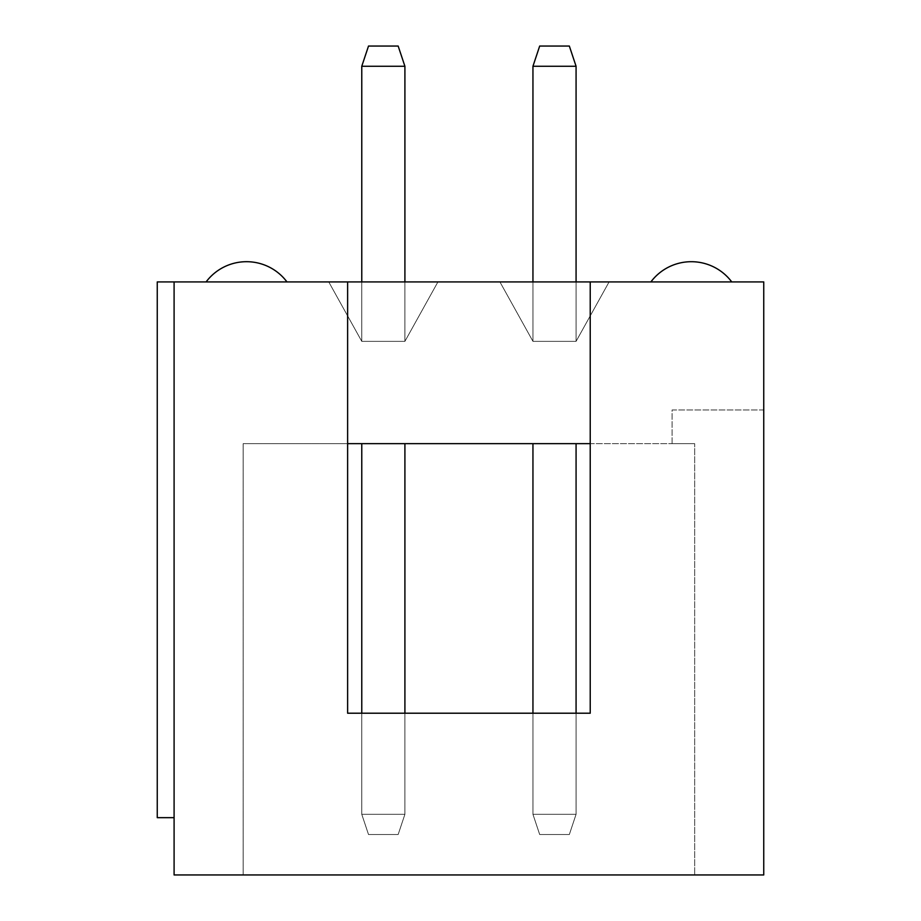 <?xml version="1.0" encoding="UTF-8"?>
<svg xmlns="http://www.w3.org/2000/svg" width="921" height="921" viewBox="0 0 921 921"><rect width="100%" height="100%" fill="white"/><g stroke="black" fill="none" stroke-linecap="round" stroke-linejoin="round"><path stroke-width="0.69" stroke-dasharray="4.61 3.45" d="M174.092 817.664L174.092 281.918L174.092 817.664L174.092 281.918L174.092 817.664L174.092 281.918L157.249 281.918L157.249 817.664L174.092 817.664L157.249 817.664L174.092 817.664L157.249 817.664L174.092 817.664L174.092 281.918L157.249 281.918L174.092 281.918L157.249 281.918L174.092 281.918L174.092 874.95L763.751 874.95L243.167 874.95L694.676 874.95L694.676 443.657L694.676 874.95L694.676 443.657L672.1 443.657L672.1 409.96L763.751 409.96L763.751 874.95L694.676 874.95L694.676 443.657L590.223 443.657L590.223 281.918L763.751 281.918L763.751 874.95L763.751 409.96L672.1 409.96L672.1 443.657L694.676 443.657L347.62 443.657L347.62 281.918L347.62 713.211L590.223 713.211L590.223 281.918L347.62 281.918L347.62 713.211L590.223 713.211L590.223 281.918M243.167 874.95L243.167 443.657L347.62 443.657L243.167 443.657L243.167 874.95M174.092 281.918L347.62 281.918M731.746 281.918L650.882 281.918L731.746 281.918A50.54 50.54 0 0 0 650.882 281.918A50.54 50.54 0 0 1 731.746 281.918M361.769 281.918L361.769 66.266L361.769 341.357L328.751 281.918L361.769 341.357L328.751 281.918L361.769 341.357L328.751 281.918L361.769 341.357L328.751 281.918L361.769 341.357L328.751 281.918L361.769 341.357L361.769 66.266L404.906 66.266L404.906 341.357L437.924 281.918L404.906 341.357L437.924 281.918L404.906 341.357L437.924 281.918L404.906 341.357L437.924 281.918L404.906 341.357L437.924 281.918L328.751 281.918L437.924 281.918L328.751 281.918L437.924 281.918L328.751 281.918L437.924 281.918L328.751 281.918L437.924 281.918L328.751 281.918L437.924 281.918L404.906 341.357L361.769 341.357L404.906 341.357L361.769 341.357L404.906 341.357L361.769 341.357L404.906 341.357L361.769 341.357L404.906 341.357L361.769 341.357L404.906 341.357L404.906 66.266L398.16 46.05L368.515 46.05L398.16 46.05L404.906 66.266L398.16 46.05L404.906 66.266L398.16 46.05L368.515 46.05L361.769 66.266L404.906 66.266L398.16 46.05L404.906 66.266L361.769 66.266L368.515 46.05L398.16 46.05L368.515 46.05L398.16 46.05L404.906 66.266L404.906 341.357L404.906 66.266L361.769 66.266L368.515 46.05L361.769 66.266L368.515 46.05L398.16 46.05L368.515 46.05L361.769 66.266L404.906 66.266L361.769 66.266L368.515 46.05L398.16 46.05L404.906 66.266L404.906 281.918M576.074 281.918L576.074 341.357L609.092 281.918L576.074 341.357L609.092 281.918L576.074 341.357L609.092 281.918L576.074 341.357L609.092 281.918L576.074 341.357L609.092 281.918L499.919 281.918L609.092 281.918L499.919 281.918L609.092 281.918L499.919 281.918L609.092 281.918L499.919 281.918L609.092 281.918L499.919 281.918L609.092 281.918L576.074 341.357L532.948 341.357L576.074 341.357L532.948 341.357L576.074 341.357L532.948 341.357L576.074 341.357L532.948 341.357L576.074 341.357L532.948 341.357L576.074 341.357L576.074 66.266L569.339 46.05L539.683 46.05L569.339 46.05L576.074 66.266L569.339 46.05L539.683 46.05L532.948 66.266L539.683 46.05L569.339 46.05L576.074 66.266L569.339 46.05L539.683 46.05L532.948 66.266L576.074 66.266L569.339 46.05L576.074 66.266L532.948 66.266L539.683 46.05L569.339 46.05L539.683 46.05L532.948 66.266L576.074 66.266L576.074 341.357L576.074 66.266L532.948 66.266L576.074 66.266L576.074 341.357L576.074 66.266L532.948 66.266L539.683 46.05L569.339 46.05L576.074 66.266L576.074 341.357L576.074 66.266L532.948 66.266L539.683 46.05L532.948 66.266L576.074 66.266L576.074 341.357L576.074 66.266L569.339 46.05L539.683 46.05L532.948 66.266L576.074 66.266M286.972 281.918L206.097 281.918L286.972 281.918A50.54 50.54 0 0 0 206.097 281.918A50.54 50.54 0 0 1 286.972 281.918M532.948 443.657L532.948 814.302L576.074 814.302L532.948 814.302L539.683 834.518L569.339 834.518L539.683 834.518L569.339 834.518L576.074 814.302L532.948 814.302L532.948 443.657L532.948 814.302L576.074 814.302L532.948 814.302L532.948 443.657L532.948 814.302L576.074 814.302L532.948 814.302L532.948 443.657L532.948 814.302L539.683 834.518L569.339 834.518L539.683 834.518L532.948 814.302L539.683 834.518L532.948 814.302L539.683 834.518L532.948 814.302L539.683 834.518L532.948 814.302L576.074 814.302L576.074 713.211L532.948 713.211L532.948 814.302L576.074 814.302L576.074 443.657L532.948 443.657L576.074 443.657L532.948 443.657L576.074 443.657L532.948 443.657L576.074 443.657L532.948 443.657L576.074 443.657L532.948 443.657L576.074 443.657L576.074 814.302L569.339 834.518L539.683 834.518L569.339 834.518L576.074 814.302L576.074 443.657L576.074 814.302L569.339 834.518L539.683 834.518L532.948 814.302L532.948 443.657L532.948 814.302L576.074 814.302L576.074 443.657L576.074 814.302L569.339 834.518L576.074 814.302L576.074 443.657L576.074 814.302L569.339 834.518L539.683 834.518L569.339 834.518L576.074 814.302L576.074 443.657M404.906 713.211L361.769 713.211L361.769 814.302L404.906 814.302L404.906 443.657L361.769 443.657L404.906 443.657L361.769 443.657L404.906 443.657L361.769 443.657L404.906 443.657L361.769 443.657L404.906 443.657L361.769 443.657L404.906 443.657L404.906 814.302L398.16 834.518L368.515 834.518L398.16 834.518L404.906 814.302L404.906 443.657L404.906 713.211M532.948 281.918L532.948 341.357L499.919 281.918L532.948 341.357L499.919 281.918L532.948 341.357L499.919 281.918L532.948 341.357L499.919 281.918L532.948 341.357L499.919 281.918L532.948 341.357L532.948 66.266M576.074 814.302L569.339 834.518L576.074 814.302M361.769 443.657L361.769 814.302L404.906 814.302L361.769 814.302L368.515 834.518L398.16 834.518L368.515 834.518L398.16 834.518L404.906 814.302L361.769 814.302L361.769 443.657L361.769 814.302L404.906 814.302L361.769 814.302L361.769 443.657L361.769 814.302L404.906 814.302L361.769 814.302L361.769 443.657L361.769 814.302L368.515 834.518L398.16 834.518L368.515 834.518L361.769 814.302L368.515 834.518L361.769 814.302L368.515 834.518L361.769 814.302L361.769 443.657L361.769 814.302L404.906 814.302L398.16 834.518L368.515 834.518L361.769 814.302L368.515 834.518L398.16 834.518L404.906 814.302L404.906 443.657L404.906 814.302L398.16 834.518L368.515 834.518L361.769 814.302L404.906 814.302L404.906 443.657L404.906 814.302L398.16 834.518L404.906 814.302L404.906 443.657M361.769 66.266L361.769 341.357L361.769 66.266L361.769 341.357L361.769 66.266L361.769 341.357L361.769 66.266L404.906 66.266L404.906 341.357L404.906 66.266L361.769 66.266L368.515 46.05L361.769 66.266L404.906 66.266L404.906 341.357L404.906 66.266M404.906 814.302L398.16 834.518L404.906 814.302M157.249 817.664L157.249 281.918"/><path stroke-width="1.38" d="M174.092 817.664L157.249 817.664L157.249 281.918L590.223 281.918L590.223 713.211L590.223 443.657L347.62 443.657L347.62 713.211L590.223 713.211L576.074 713.211L576.074 443.657M174.092 281.918L174.092 874.95L763.751 874.95L763.751 281.918L590.223 281.918M532.948 443.657L532.948 713.211L404.906 713.211L404.906 443.657M361.769 443.657L361.769 713.211L347.62 713.211L347.62 281.918M569.339 46.05L539.683 46.05L532.948 66.266L576.074 66.266L569.339 46.05M576.074 281.918L576.074 66.266M532.948 281.918L532.948 66.266M398.16 46.05L368.515 46.05L361.769 66.266L404.906 66.266L398.16 46.05M404.906 281.918L404.906 66.266M361.769 281.918L361.769 66.266M731.746 281.918A50.54 50.54 0 0 0 650.882 281.918M286.972 281.918A50.54 50.54 0 0 0 206.097 281.918"/></g></svg>
